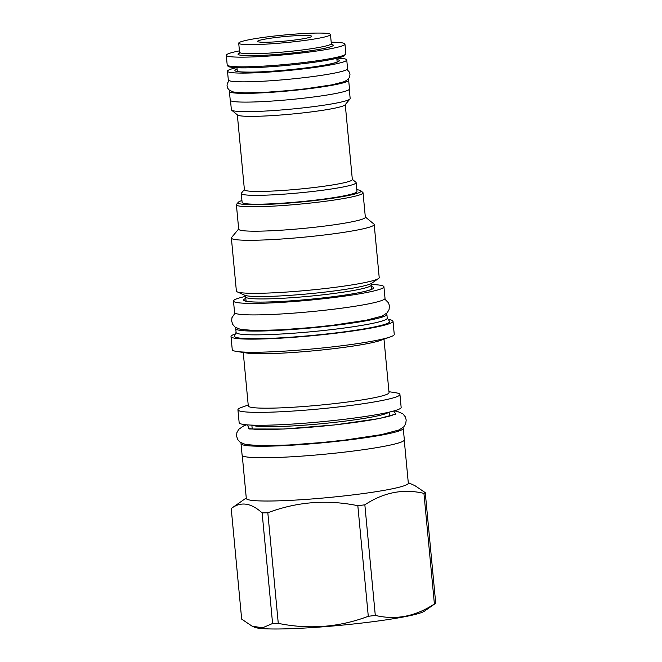 <?xml version="1.0" encoding="UTF-8"?>
<svg xmlns="http://www.w3.org/2000/svg" width="662" height="662" viewBox="0 0 662 662"><rect width="100%" height="100%" fill="white"/><g stroke="black" fill="none" stroke-linecap="round" stroke-linejoin="round"><path stroke-width="0.99" d="M331.199 42.194A59.605 4.99 174.6 0 1 344.952 44.064A59.605 4.99 174.6 0 1 330.909 48.665A59.605 4.99 174.6 0 1 265.421 56.278A59.605 4.99 174.6 0 1 226.28 55.285A59.605 4.99 174.6 0 1 239.445 50.866M236.301 67.706A59.894 5.015 -5.4 0 0 227.496 71.206A59.894 5.015 -5.4 0 0 266.827 72.208A59.894 5.015 -5.4 0 0 332.63 64.545A59.894 5.015 174.6 0 0 346.747 59.928A59.894 5.015 174.6 0 0 337.446 58.14M227.496 71.206L228.324 79.953A59.894 5.015 -5.4 0 0 267.655 80.954A59.894 5.015 -5.4 0 0 333.458 73.3A59.894 5.015 174.6 0 0 347.575 68.683L346.747 59.928M229.995 90.669A59.894 5.015 -5.4 0 0 229.408 91.472A59.894 5.015 -5.4 0 0 268.747 92.473A59.894 5.015 -5.4 0 0 334.55 84.81A59.894 5.015 174.6 0 0 348.659 80.193A59.894 5.015 174.6 0 0 347.939 79.523M229.408 91.472L230.235 100.219A59.894 5.015 -5.4 0 0 269.566 101.22A59.894 5.015 -5.4 0 0 335.377 93.565A59.894 5.015 174.6 0 0 349.486 88.948L348.659 80.193M230.508 100.641L231.369 109.751A59.663 4.99 -5.4 0 0 231.626 110.157A59.663 4.99 -5.4 0 0 272.918 110.595A59.663 4.99 -5.4 0 0 336.106 103.123A59.663 4.99 -5.4 0 0 349.991 98.961A59.663 4.99 -5.4 0 0 350.165 98.53L349.296 89.411M349.991 98.961L345.084 104.853A54.201 4.535 174.6 0 1 332.465 108.626A54.201 4.535 -5.4 0 1 275.061 115.42A54.201 4.535 -5.4 0 1 237.542 115.014L231.626 110.157M237.335 114.84L244.41 189.729A54.201 4.535 -5.4 0 0 280.009 190.639A54.201 4.535 -5.4 0 0 339.565 183.705A54.201 4.535 174.6 0 0 352.341 179.526L345.258 104.646M352.316 179.336L355.891 182.273A57.685 4.824 174.6 0 1 356.131 182.654A57.685 4.824 174.6 0 1 342.535 187.098A57.685 4.824 -5.4 0 1 279.157 194.479A57.685 4.824 -5.4 0 1 241.274 193.511L242.11 202.382A57.685 4.824 174.6 0 0 279.993 203.342A57.685 4.824 174.6 0 0 343.379 195.969A57.685 4.824 174.6 0 0 356.967 191.525L356.131 182.654M244.394 189.539L241.44 193.089A57.685 4.824 -5.4 0 0 241.274 193.511M356.793 189.688A61.748 5.164 174.6 0 1 360.757 190.73A61.748 5.164 174.6 0 1 327.938 198.89A61.748 5.164 174.6 0 1 259.818 204.641A61.748 5.164 174.6 0 1 238.246 202.307A61.748 5.164 174.6 0 1 241.936 200.545M360.757 190.73L362.768 192.385A63.602 5.321 174.6 0 1 363.041 192.808A63.602 5.321 174.6 0 1 326.581 201.116A63.602 5.321 174.6 0 1 258.801 206.71A63.602 5.321 174.6 0 1 236.392 204.781A63.602 5.321 174.6 0 1 236.574 204.31L238.246 202.307M236.392 204.781L238.701 229.193A63.602 5.321 -5.4 0 0 261.109 231.121A63.602 5.321 174.6 0 0 328.89 225.527A63.602 5.321 174.6 0 0 365.341 217.219L363.041 192.808M365.325 216.995L373.898 224.037A71.728 5.999 174.6 0 1 374.195 224.517A71.728 5.999 174.6 0 1 333.077 233.876A71.728 5.999 174.6 0 1 256.641 240.198A71.728 5.999 -5.4 0 1 231.369 238.014L236.384 291.065A71.728 5.999 -5.4 0 0 237.228 291.859A71.728 5.999 -5.4 0 0 261.656 293.241A71.728 5.999 174.6 0 0 333.3 287.548A71.728 5.999 174.6 0 0 378.532 278.503A71.728 5.999 174.6 0 0 379.21 277.56L374.195 224.517M238.676 228.969L231.576 237.493A71.728 5.999 -5.4 0 0 231.369 238.014M245.561 296.377A75.559 6.322 -5.4 0 0 233.479 301.011A75.559 6.322 -5.4 0 0 283.104 302.277A75.559 6.322 -5.4 0 0 366.127 292.621A75.559 6.322 174.6 0 0 383.927 286.795A75.559 6.322 174.6 0 0 371.192 284.503M233.479 301.011L234.571 312.53A75.559 6.322 -5.4 0 0 284.188 313.796A75.559 6.322 -5.4 0 0 367.211 304.131A75.559 6.322 174.6 0 0 385.019 298.305L383.927 286.795M386.26 313.68A75.907 6.355 174.6 0 1 386.889 314.4A75.907 6.355 174.6 0 1 343.379 324.306A75.907 6.355 174.6 0 1 262.491 330.992A75.907 6.355 -5.4 0 1 235.746 328.683L236.102 332.465A75.907 6.355 -5.4 0 0 262.847 334.773A75.907 6.355 174.6 0 0 343.735 328.087A75.907 6.355 174.6 0 0 387.245 318.174L386.889 314.4M236.226 327.864A75.907 6.355 -5.4 0 0 235.746 328.683M236.086 332.307L234.422 335.924A78 6.529 -5.4 0 0 261.846 338.621A78 6.529 174.6 0 0 346.656 331.521A78 6.529 174.6 0 0 389.546 321.26L387.229 318.025M388.246 319.44A81.36 6.81 174.6 0 1 393.013 321.252A81.36 6.81 174.6 0 1 346.383 331.877A81.36 6.81 174.6 0 1 259.678 339.043A81.36 6.81 174.6 0 1 231.013 336.569A81.36 6.81 174.6 0 1 235.358 333.896M393.013 321.252L394.254 334.376A81.36 6.81 174.6 0 1 390.381 336.892A81.36 6.81 174.6 0 1 260.919 352.167A81.36 6.81 -5.4 0 1 236.533 351.431A81.36 6.81 -5.4 0 1 232.254 349.693L231.013 336.569M236.533 351.431L246.868 353.036A70.685 5.917 -5.4 0 0 268.052 353.673A70.685 5.917 174.6 0 0 380.526 340.4L390.381 336.892M383.985 339.167L389.041 392.657A70.685 5.917 174.6 0 1 348.526 401.884A70.685 5.917 174.6 0 1 273.199 408.106A70.685 5.917 -5.4 0 1 248.3 405.955L243.244 352.474M248.209 405.012L241.812 407.287A81.36 6.81 -5.4 0 0 237.931 409.803A81.36 6.81 -5.4 0 0 266.604 412.277A81.36 6.81 174.6 0 0 353.301 405.111A81.36 6.81 174.6 0 0 399.939 394.486L401.155 407.387A81.36 6.81 174.6 0 1 354.526 418.003A81.36 6.81 174.6 0 1 267.82 425.169A81.36 6.81 -5.4 0 1 239.156 422.695L237.931 409.803M388.95 391.705L395.661 392.748A81.36 6.81 174.6 0 1 399.939 394.486M241.316 442.994A81.484 6.819 -5.4 0 0 241.018 443.664A81.484 6.819 -5.4 0 0 294.532 445.029A81.484 6.819 -5.4 0 0 384.051 434.611A81.484 6.819 174.6 0 0 403.257 428.331A81.484 6.819 174.6 0 0 402.844 427.726M241.018 443.664L242.11 455.183A81.484 6.819 -5.4 0 0 295.616 456.54A81.484 6.819 -5.4 0 0 385.143 446.122A81.484 6.819 174.6 0 0 404.341 439.841L403.257 428.331M404.259 440.213L408.322 483.152A81.36 6.81 174.6 0 1 361.684 493.778A81.36 6.81 174.6 0 1 274.978 500.935A81.36 6.81 -5.4 0 1 246.314 498.461L242.259 455.53M262.135 512.893C251.014 502.781 240.703 501.324 231.22 508.524L241.671 619.127L251.999 626.103L262.475 627.841L272.587 623.488L262.135 512.893A98.423 8.234 -5.4 0 0 264.932 512.835A98.423 8.234 174.6 0 0 267.82 512.76L278.272 623.364A98.423 8.234 174.6 0 1 275.384 623.438A98.423 8.234 174.6 0 1 272.587 623.488M246.264 497.973L231.22 508.524M251.999 626.103L254.514 627.237A86.242 7.216 174.6 0 0 283.882 628.9A86.242 7.216 174.6 0 0 370.017 622.057A86.242 7.216 174.6 0 0 424.4 611.175L435.72 603.239A98.423 8.234 174.6 0 1 434.396 603.976C415.513 616.446 395.81 620.261 375.296 615.42A98.423 8.234 174.6 0 1 368.287 616.289C339.101 627.303 309.096 629.661 278.272 623.364M408.272 482.656L414.942 485.66L425.261 492.636L435.72 603.239M425.261 492.636A98.423 8.234 174.6 0 1 423.937 493.38C403.423 488.531 383.72 492.346 364.845 504.816A98.423 8.234 174.6 0 1 357.828 505.694C327.011 499.388 297.006 501.746 267.82 512.76M423.937 493.38L434.396 603.976M364.845 504.816L375.296 615.42M357.828 505.694L368.287 616.289M319.614 38.065A46.075 3.856 -5.4 0 0 330.47 34.515A46.075 3.856 -5.4 0 0 300.209 33.745A46.075 3.856 -5.4 0 0 249.582 39.637A46.075 3.856 -5.4 0 0 238.717 43.187A46.075 3.856 -5.4 0 0 268.979 43.957A46.075 3.856 -5.4 0 0 319.614 38.065M305.232 38.388A27.159 2.276 -5.4 0 0 311.554 36.493A27.159 2.276 -5.4 0 0 294.855 35.773A27.159 2.276 -5.4 0 0 263.956 39.315A27.159 2.276 -5.4 0 0 257.667 41.59A27.159 2.276 -5.4 0 0 276.468 41.789A27.159 2.276 -5.4 0 0 305.232 38.388M239.437 53.034A47.821 4.005 -5.4 0 0 263.881 55.294A47.821 4.005 -5.4 0 0 321.955 48.864A47.821 4.005 -5.4 0 0 330.934 44.188M344.952 44.064L345.87 53.738A59.605 4.99 174.6 0 1 331.827 58.33A59.605 4.99 174.6 0 1 266.339 65.952A59.605 4.99 174.6 0 1 227.198 64.959L226.28 55.285M331.05 59.506A58.438 4.891 174.6 0 1 265.925 67.036A58.438 4.891 174.6 0 1 228.481 65.836M336.917 59.563A52.463 4.394 174.6 0 1 326.987 64.669A52.463 4.394 -5.4 0 1 262.235 71.777A52.463 4.394 -5.4 0 1 237.079 68.997M378.532 278.503L371.829 283.204A64.537 5.404 174.6 0 1 331.132 291.346A64.537 5.404 174.6 0 1 266.678 296.468A64.537 5.404 174.6 0 1 244.7 295.227L245.685 296.957L246.082 301.136M371.837 283.204L371.175 285.099A63.022 5.271 174.6 0 1 335.055 293.324A63.022 5.271 174.6 0 1 267.895 298.876A63.022 5.271 174.6 0 1 245.685 296.957M245.825 298.397A65.348 5.47 -5.4 0 0 278.611 301.599A65.348 5.47 -5.4 0 0 358.365 292.794A65.348 5.47 174.6 0 0 371.316 286.538M388.677 412.252A68.947 5.768 174.6 0 1 345.895 421.024A68.947 5.768 174.6 0 1 276.087 426.618A68.947 5.768 174.6 0 1 252.33 425.145M239.263 53.266L239.578 52.281A46.075 3.856 -5.4 0 0 269.839 53.059A46.075 3.856 -5.4 0 0 320.474 47.168A46.075 3.856 -5.4 0 0 331.331 43.609L331.819 44.52M247.249 424.863L249.549 428.993L283.832 429.017L334.666 424.921L379.177 418.566L395.893 414.064L393.609 411.028M345.87 53.738L344.488 55.782C342.477 56.932 338.034 58.173 331.166 59.489C307.813 64.197 256.873 68.699 237.559 67.756C226.338 66.978 229.391 66.564 228.001 66.241L227.198 64.959M336.801 58.297L337.148 62.021M236.946 71.504L236.665 71.264C237.6 71.049 233.363 72.042 251.188 72.125C271.461 71.959 308.79 68.285 326.763 64.694C338.199 62.369 337.992 61.475 337.752 61.715L337.521 61.996M236.963 67.731L237.31 71.463M244.7 295.227L237.228 291.859M245.536 300.945L248.358 301.558C254.779 302.352 266.513 302.269 283.568 301.318C308.848 299.886 340.707 296.245 358.142 292.819C364.928 291.479 369.338 290.328 371.374 289.368L372.077 288.98M371.175 285.099L371.572 289.277M251.858 425.128L252.23 429.075M389.132 412.153L389.504 416.1M331.331 43.609L330.47 34.515M239.578 52.281L238.717 43.187M246.612 424.814L243.79 425.856L238.734 429.299L236.872 432.691L236.566 436.043L237.708 439.527L240.107 442.216L245.685 444.541L261.391 445.733L289.137 444.98L322.121 442.506L345.175 440.048L381.486 434.603L399.087 429.952L403.837 426.775L405.715 423.688L406.203 420.047L405.293 416.812L402.852 413.816L397.332 411.392L394.229 410.854M392.93 414.909C391.945 415.587 387.105 416.837 378.391 418.649C360.244 422.207 328.319 426.047 300.548 427.983C283.799 429.191 265.843 429.853 255.168 429.29L248.647 428.546M235.018 313.134L231.948 317.694L231.642 321.029L232.776 324.496L235.151 327.16L240.546 329.419L255.168 330.528L280.829 329.833L311.305 327.549L332.597 325.274L366.169 320.243L382.189 316.072L387.146 312.828L388.999 309.766L389.488 306.15L388.586 302.923L384.688 298.984M229.044 80.632L227.24 83.553L227.025 85.952L227.794 88.352L229.557 90.363L233.57 92.035L244.948 92.895L265.081 92.349L289.029 90.553L305.753 88.774L332.109 84.819L344.596 81.575L348.286 79.167L349.66 76.858L349.975 74.359L349.321 72.042L346.987 69.477"/></g></svg>
